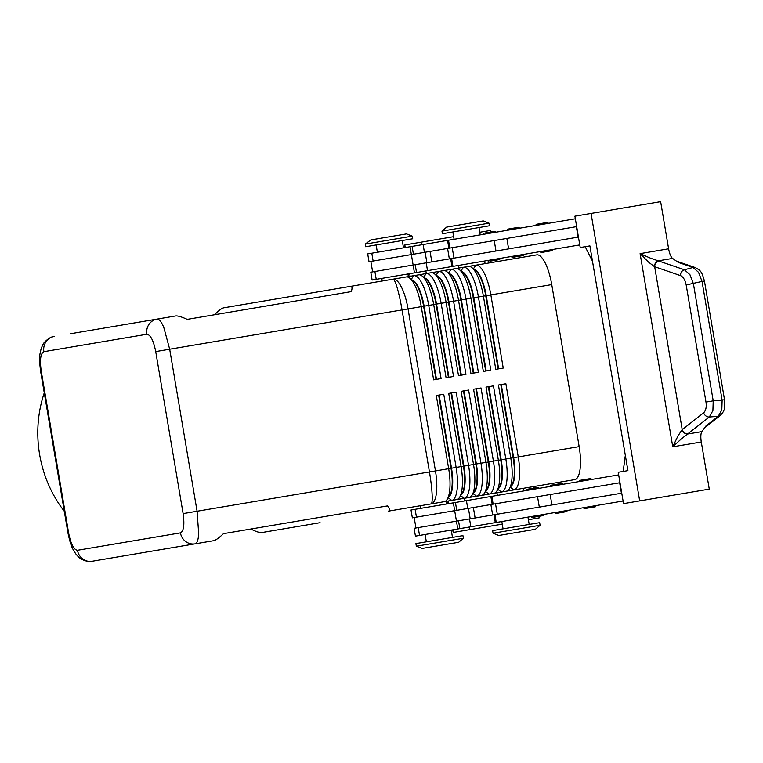 <?xml version="1.0" encoding="UTF-8"?>
<svg xmlns="http://www.w3.org/2000/svg" width="763" height="763" viewBox="0 0 763 763"><rect width="100%" height="100%" fill="white"/><g stroke="black" fill="none" stroke-linecap="round" stroke-linejoin="round"><path stroke-width="1.14" d="M550.009 486.489L550.876 485.268L561.587 483.456M555.922 513.451L566.632 511.639L555.922 513.451M493.966 514.787L495.292 522.626L623.085 501.014M537.896 487.462L527.185 489.274L526.317 490.495M542.674 515.693L531.964 517.495L530.743 516.627M511.115 256.521L512.335 257.389L523.046 255.576M506.699 230.388L507.567 229.167L518.268 227.355M579.766 244.913L451.973 266.525L450.647 258.686M499.355 259.582L489.922 261.184M494.577 231.361L485.144 232.963M435.988 379.44L423.618 306.268A28.097 8.679 -99.6 0 0 417.79 287.107A28.097 8.679 -99.6 0 0 413.403 281.042L409.702 278.114A31.808 9.824 80.4 0 0 406.269 276.94L350.236 286.421C352.172 286.144 352.525 287.87 351.285 291.619L187.231 319.363C181.518 316.798 177.636 315.663 175.595 315.958L157.073 319.096A13.248 12.599 80.4 0 0 148.938 324.409A13.248 12.599 80.4 0 0 146.858 334.261C150.54 334.776 153.497 340.546 155.719 351.581L169.682 349.216L163.787 327.403C161.336 321.662 159.105 318.896 157.073 319.096L70.368 333.755M45.961 341.824A13.248 12.599 -99.6 0 1 54.097 336.512C51.359 336.645 48.222 338.495 44.674 342.062C43.605 343.054 42.404 345.334 41.088 348.91C39.876 354.309 38.722 356.445 40.582 371.056L41.212 370.942C39.686 359.793 40.573 353.374 43.882 351.676A13.248 12.599 -99.6 0 1 45.961 341.824M108.384 558.497L92.113 561.253A13.248 12.599 -99.6 0 1 82.671 558.907A13.248 12.599 -99.6 0 1 77.473 550.285C73.792 549.77 70.835 544 68.613 532.965L67.974 533.079L40.573 371.056M67.983 533.079C71.026 547.481 72.828 549.122 75.737 553.824C78.169 556.761 80.048 558.516 81.393 559.107C85.904 561.31 89.481 562.026 92.113 561.253L195.09 543.838C197.064 543.351 198.266 540.004 198.695 533.776L197.083 511.239L169.682 349.216L421.262 306.659L433.642 379.84L441.1 378.572L428.72 305.4A31.808 9.824 -99.6 0 0 422.13 283.712A31.808 9.824 -99.6 0 0 413.727 275.681L282.1 297.942M155.719 351.581L183.12 513.604C184.646 524.753 183.759 531.172 180.45 532.87A13.248 12.599 80.4 0 0 185.657 541.492A13.248 12.599 80.4 0 0 195.09 543.838L213.611 540.7C215.633 540.309 218.924 537.963 223.483 533.652L387.537 505.907C389.931 509.035 390.17 510.79 388.243 511.162L451.734 500.423A31.808 9.824 -99.6 0 0 457.037 490.084A31.808 9.824 -99.6 0 0 456.121 467.423L443.751 394.252L436.293 395.52L448.673 468.692A31.808 9.824 80.4 0 1 449.579 491.343A31.808 9.824 80.4 0 1 447.147 499.45A31.808 9.824 80.4 0 1 444.285 501.682M320.107 522.684L261.814 532.545C259.782 532.841 256.12 531.668 250.817 529.036L223.483 533.652M498.125 368.93L485.745 295.758A28.097 8.679 -99.6 0 0 479.927 276.597A28.097 8.679 -99.6 0 0 475.54 270.541L471.839 267.603A31.808 9.824 80.4 0 1 476.808 274.461A31.808 9.824 80.4 0 1 483.399 296.158L495.778 369.33L503.227 368.062L490.857 294.89A31.808 9.824 -99.6 0 0 484.267 273.202A31.808 9.824 -99.6 0 0 475.864 265.171L413.727 275.681L411.257 279.344M413.727 275.681L418.696 274.842A31.808 9.824 80.4 0 1 422.13 276.015A31.808 9.824 80.4 0 1 427.099 282.863A31.808 9.824 80.4 0 1 433.689 304.561L446.069 377.733L453.527 376.474L441.148 303.302A31.808 9.824 -99.6 0 0 434.557 281.604A31.808 9.824 -99.6 0 0 426.155 273.583L431.124 272.744A31.808 9.824 80.4 0 1 434.557 273.907A31.808 9.824 80.4 0 1 439.526 280.765A31.808 9.824 80.4 0 1 446.117 302.463L458.496 375.634L465.955 374.375L453.575 301.204A31.808 9.824 -99.6 0 0 446.984 279.506A31.808 9.824 -99.6 0 0 438.582 271.475L443.551 270.636A31.808 9.824 80.4 0 1 446.984 271.809A31.808 9.824 80.4 0 1 451.954 278.667A31.808 9.824 80.4 0 1 458.544 300.355L470.924 373.527L478.382 372.268L466.002 299.096A31.808 9.824 -99.6 0 0 459.412 277.398A31.808 9.824 -99.6 0 0 451.009 269.377L455.978 268.538A31.808 9.824 80.4 0 1 459.412 269.701A31.808 9.824 80.4 0 1 464.381 276.559A31.808 9.824 80.4 0 1 470.971 298.257L483.351 371.428L490.8 370.169L478.43 296.998A31.808 9.824 -99.6 0 0 471.839 275.3A31.808 9.824 -99.6 0 0 463.437 267.279L468.406 266.43A31.808 9.824 80.4 0 1 471.839 267.603M474.204 269.482A28.097 8.679 80.4 0 1 480.423 276.511A28.097 8.679 80.4 0 1 486.241 295.672L551.744 284.599A31.808 9.824 -99.6 0 0 545.154 262.901A31.808 9.824 -99.6 0 0 536.751 254.871L475.864 265.171L473.394 268.834M485.697 371.028L473.318 297.856A28.097 8.679 -99.6 0 0 467.5 278.695A28.097 8.679 -99.6 0 0 463.112 272.639L459.412 269.701M461.777 271.58A28.097 8.679 80.4 0 1 467.996 278.609A28.097 8.679 80.4 0 1 473.813 297.78L486.193 370.952M473.27 373.136L460.89 299.964A28.097 8.679 -99.6 0 0 455.072 280.794A28.097 8.679 -99.6 0 0 450.685 274.737L446.984 271.809M449.35 273.688A28.097 8.679 80.4 0 1 455.568 280.717A28.097 8.679 80.4 0 1 461.396 299.878L473.766 373.05M460.842 375.234L448.463 302.062A28.097 8.679 -99.6 0 0 442.645 282.901A28.097 8.679 -99.6 0 0 438.258 276.845L434.557 273.907M436.922 275.786A28.097 8.679 80.4 0 1 443.141 282.815A28.097 8.679 80.4 0 1 448.968 301.976L461.338 375.148M448.415 377.332L436.045 304.16A28.097 8.679 -99.6 0 0 430.218 285A28.097 8.679 -99.6 0 0 425.83 278.943L422.13 276.015M424.495 277.885A28.097 8.679 80.4 0 1 430.714 284.914A28.097 8.679 80.4 0 1 436.541 304.084L448.911 377.256M409.702 278.114A31.808 9.824 80.4 0 1 414.671 284.971A31.808 9.824 80.4 0 1 421.262 306.659L424.114 306.182L436.484 379.354M412.077 279.992A28.097 8.679 80.4 0 1 418.286 287.022A28.097 8.679 80.4 0 1 424.114 306.182L486.241 295.672L498.62 368.844M500.776 384.609L513.156 457.781A28.097 8.679 80.4 0 1 513.957 477.791A28.097 8.679 80.4 0 1 511.801 484.953L509.274 488.94A31.808 9.824 80.4 0 1 506.413 491.172L513.871 489.913A31.808 9.824 -99.6 0 0 519.174 479.574A31.808 9.824 -99.6 0 0 518.258 456.913L505.879 383.741L498.43 385.01L510.8 458.181A31.808 9.824 80.4 0 1 511.715 480.833A31.808 9.824 80.4 0 1 509.274 488.94M523.532 490.971L523.094 488.358L513.871 489.913L574.768 479.612A31.808 9.824 -99.6 0 0 580.061 469.274A31.808 9.824 -99.6 0 0 579.155 446.622L513.652 457.695L501.272 384.523M510.895 486.393A28.097 8.679 -99.6 0 0 514.453 477.705A28.097 8.679 -99.6 0 0 513.652 457.695L505.831 459.021L493.461 385.849L486.002 387.108L498.373 460.28A31.808 9.824 80.4 0 1 499.288 482.931A31.808 9.824 80.4 0 1 496.847 491.048A31.808 9.824 80.4 0 1 493.985 493.28L501.444 492.021A31.808 9.824 -99.6 0 0 506.746 481.672A31.808 9.824 -99.6 0 0 505.831 459.021L501.224 459.803L488.845 386.631M448.205 497.781L451.734 500.423L464.162 498.325A31.808 9.824 -99.6 0 0 469.464 487.977A31.808 9.824 -99.6 0 0 468.549 465.325L456.179 392.153L448.72 393.412L461.1 466.584A31.808 9.824 80.4 0 1 462.006 489.236A31.808 9.824 80.4 0 1 459.574 497.352A31.808 9.824 80.4 0 1 456.713 499.584M460.633 495.673L464.162 498.325L476.589 496.217A31.808 9.824 -99.6 0 0 481.892 485.878A31.808 9.824 -99.6 0 0 480.976 463.227L468.606 390.055L461.148 391.314L473.527 464.486A31.808 9.824 80.4 0 1 474.433 487.137A31.808 9.824 80.4 0 1 472.001 495.244A31.808 9.824 80.4 0 1 469.14 497.486M473.06 493.575L476.589 496.217L489.016 494.119A31.808 9.824 -99.6 0 0 494.319 483.771A31.808 9.824 -99.6 0 0 493.403 461.119L481.033 387.947L473.575 389.206L485.945 462.378A31.808 9.824 80.4 0 1 486.861 485.039A31.808 9.824 80.4 0 1 484.419 493.146A31.808 9.824 80.4 0 1 481.567 495.378M485.487 491.467L489.016 494.119L493.985 493.28M488.349 386.707L500.728 459.879A28.097 8.679 80.4 0 1 501.529 479.898A28.097 8.679 80.4 0 1 499.374 487.061L496.847 491.048M497.915 489.369L501.444 492.021L506.413 491.172M498.468 488.492A28.097 8.679 -99.6 0 0 502.025 479.813A28.097 8.679 -99.6 0 0 501.224 459.803L488.797 461.901L476.417 388.729M475.921 388.815L488.301 461.987A28.097 8.679 80.4 0 1 489.102 481.997A28.097 8.679 80.4 0 1 486.947 489.159L484.419 493.146M486.041 490.599A28.097 8.679 -99.6 0 0 489.598 481.911A28.097 8.679 -99.6 0 0 488.797 461.901L476.37 463.999L463.99 390.828M463.494 390.914L475.874 464.085A28.097 8.679 80.4 0 1 476.675 484.095A28.097 8.679 80.4 0 1 474.519 491.258L472.001 495.244M473.613 492.698A28.097 8.679 -99.6 0 0 477.171 484.009A28.097 8.679 -99.6 0 0 476.37 463.999L463.942 466.107L451.562 392.935M451.067 393.012L463.446 466.183A28.097 8.679 80.4 0 1 464.247 486.203A28.097 8.679 80.4 0 1 462.101 493.365L459.574 497.352M461.186 494.796A28.097 8.679 -99.6 0 0 464.743 486.117A28.097 8.679 -99.6 0 0 463.942 466.107L451.515 468.205L439.135 395.034M438.639 395.12L451.019 468.291A28.097 8.679 80.4 0 1 451.82 488.301A28.097 8.679 80.4 0 1 449.674 495.464L447.147 499.45M448.758 496.904A28.097 8.679 -99.6 0 0 452.316 488.215A28.097 8.679 -99.6 0 0 451.515 468.205L435.454 470.924L408.043 308.901A31.808 9.824 80.4 0 0 401.462 287.203A31.808 9.824 80.4 0 0 393.05 279.182A31.808 3.739 -99.6 0 1 397.208 287.928A31.808 3.739 -99.6 0 1 402.044 309.912L429.445 471.935L183.12 513.604M366.393 243.902L412.278 236.148L406.517 233.898L370.828 239.925L365.239 244.103L366.393 243.902M365.239 244.103L365.677 246.716L412.716 238.762L412.278 236.148M488.997 223.168L441.958 231.122L442.397 233.736L489.436 225.781L488.997 223.168L483.237 220.917L446.651 227.107L441.958 231.122M484.639 261.003L485.077 263.616L475.864 265.171M416.331 546.194L463.37 538.239L462.931 535.626L415.892 543.58L416.331 546.194L422.092 548.444L458.677 542.264L463.37 538.239M494.205 533.022L493.051 533.223L498.802 535.473L535.388 529.284L540.09 525.268L494.205 533.022M540.09 525.268L539.651 522.655L493.756 530.409L492.612 530.609L493.051 533.223M576.666 226.621L370.856 261.432L372.621 271.886L370.799 272.191L372.125 280.031L451.973 266.525M448.882 248.233L447.557 240.393L371.8 253.202L367.699 253.898L369.025 261.738L370.856 261.432M403.322 246.802L404.352 246.621L403.322 246.802M535.492 225.514L536.36 224.293L547.071 222.481M539.918 251.647L541.139 252.524L551.84 250.712M414.175 517.533L415.94 527.986L456.446 521.129L454.672 510.676L412.344 517.839L411.019 509.999L490.867 496.494L492.192 504.333M495.292 522.626L415.434 536.131L414.109 528.292L415.94 527.986M452.173 530.991L451.419 531.124M447.395 502.769L446.641 502.903M583.228 507.757L584.448 508.625L595.159 506.813M578.812 481.615L579.68 480.394L590.39 478.582M592.479 261.156L585.173 246.687L589.894 245.886L580.204 247.527L574.901 216.167L660.644 201.661L668.617 248.805A10.606 3.271 -99.6 0 0 670.305 254.918A10.606 3.271 -99.6 0 0 672.594 258.419L678.25 262.386L693.062 267.46L684.421 269.768L650.658 258.237L640.1 253.631L648.445 262.052L654.425 266.63L680.405 275.586C683.247 276.855 685.174 279.973 686.185 284.952L705.985 402.063L713.214 400.842L693.405 283.731L689.914 274.651L684.421 269.768A5.303 4.273 108.9 0 0 681.55 271.886A5.303 4.273 108.9 0 0 680.405 275.586M705.985 402.063C706.672 407.099 705.88 410.685 703.62 412.812L682.027 429.817L677.878 436.112L672.766 446.803L681.225 438.983L709.323 416.989L712.909 410.57L713.214 400.842L724.526 399.774L704.44 281.022L702.046 281.433L722.132 400.174L721.817 409.903L718.241 416.321A5.303 4.273 51.9 0 0 720.196 415.577A5.303 4.273 51.9 0 0 720.406 415.396M703.62 412.812A5.303 4.273 51.9 0 0 705.909 415.93A5.303 4.273 51.9 0 0 709.323 416.989L718.241 416.321L705.918 425.992L701.884 431.6A10.606 3.271 -99.6 0 0 700.873 435.654A10.606 3.271 -99.6 0 0 701.292 441.987L709.266 489.121L623.524 503.628L618.221 472.268L627.911 470.628L623.19 471.429L625.326 455.358M658.688 260.936A5.303 4.273 108.9 0 0 655.808 263.063A5.303 4.273 108.9 0 0 654.673 266.764L682.217 429.607A5.303 4.273 51.9 0 0 684.506 432.726A5.303 4.273 51.9 0 0 687.921 433.785M695.417 267.622A5.303 4.273 108.9 0 0 695.16 267.527A5.303 4.273 108.9 0 0 693.062 267.46L698.555 272.353L702.046 281.433L686.185 284.952M187.231 319.363L207.631 315.92M214.575 314.738C218.714 310.503 221.785 308.195 223.807 307.804L350.236 286.421M44.264 392.888A113.964 99.142 80.4 0 0 39.619 454.548A113.964 99.142 80.4 0 0 64.283 511.248M672.594 258.419L658.335 260.822A5.303 4.168 107.4 0 0 654.425 266.63M682.027 429.817A5.303 4.168 53.4 0 0 687.625 434.013L701.884 431.6M591.058 213.43L639.671 500.89M589.894 245.886L627.911 470.628M619.985 482.721L454.672 510.676M453.642 236.673L404.829 244.933L405.153 246.811M409.817 274.403L410.141 276.292M448.148 501.033L448.463 502.912M453.136 530.504L453.451 532.393L502.264 524.133M479.774 232.257L490.571 230.426L490.838 232M495.616 260.221L495.874 261.785M533.89 486.527L534.157 488.101M538.926 516.322L539.193 517.886L528.397 519.717M464.305 498.296L464.743 500.91M469.159 527.042L469.607 529.656M420.985 242.195L421.424 244.809M425.849 270.941L426.288 273.555M457.771 528.969L456.446 521.129L492.66 515.006L490.886 504.553M408.854 274.89L408.1 275.023M372.621 271.886L449.34 258.905L447.576 248.452M551.744 284.599L579.155 446.622M452.211 247.67L453.975 258.123L495.988 251.017L578.116 237.121L576.351 226.668M447.557 240.393L575.34 218.781M453.975 258.123L449.34 258.905M618.659 474.882L490.867 496.494M492.66 515.006L539.298 507.118L537.534 496.665M621.759 493.175L539.298 507.118M621.435 493.232L619.661 482.779M494.92 514.624L496.246 522.464M452.936 266.363L451.61 258.523M431.066 503.923A31.808 3.739 -99.6 0 0 432.116 494.3A31.808 3.739 -99.6 0 0 429.445 471.935L435.454 470.924A31.808 9.824 80.4 0 1 436.36 493.575A31.808 9.824 80.4 0 1 431.066 503.923M513.871 489.913L510.342 487.271M373.126 261.041L371.8 253.202M415.11 509.312L416.436 517.152M668.617 248.805L640.1 253.631L672.766 446.803L701.292 441.987M470.199 518.811L468.425 508.358M475.12 517.972L473.356 507.519M469.512 518.926L470.838 526.766M418.21 527.605L419.536 535.445M466.422 500.633L467.748 508.473M425.115 252.248L426.879 262.701M410.036 246.735L414.452 272.868M430.036 251.418L431.81 261.871M424.428 252.372L423.103 244.532M427.518 270.665L426.193 262.825M376.216 279.334L374.891 271.494M426.155 273.583L423.684 277.246M438.582 271.475L436.112 275.138M451.009 269.377L448.539 273.04M463.437 267.279L460.966 270.941M68.613 532.965L41.212 370.942M180.45 532.87L77.473 550.285M43.882 351.676L146.858 334.261M449.836 248.07L448.51 240.231M494.214 240.564L495.988 251.017M506.851 238.428L508.616 248.881M491.83 496.331L493.156 504.171M497.295 514.224L495.521 503.771M551.935 504.982L550.161 494.529M563.075 484.286L561.854 483.408M567.5 510.418L566.632 511.639M501.825 521.52L503.065 528.835M539.384 488.291L538.163 487.423M543.809 514.424L542.941 515.645M480.223 234.87L478.983 227.546M487.423 260.526L488.644 261.394M483.008 234.394L483.876 233.173M408.367 276.587L407.919 273.974M420.241 505.755L420.69 508.368M496.961 492.774L497.4 495.387M403.503 247.841L402.263 240.526M425.105 534.501L426.345 541.816M453.308 529.732L452.44 530.953M448.892 503.599L447.671 502.722M596.294 505.545L595.426 506.766M591.878 479.412L590.657 478.544M720.196 415.577L704.621 427.795M676.428 261.108L695.16 267.527C698.555 269.396 700.3 270.684 700.377 271.399C701.426 271.933 702.78 275.138 704.43 281.022M118.37 325.639L157.035 319.096M156.386 550.381L195.042 543.838M720.186 415.568C722.79 412.688 724.011 410.904 723.858 410.198C724.669 409.349 724.898 405.878 724.516 399.774M459.841 528.625L458.515 520.786M456.751 510.333L455.425 502.493M454.681 510.676L453.356 502.836M452.478 537.39L451.238 530.075M552.984 249.444L552.116 250.665M548.559 223.311L547.338 222.443M409.989 273.621L409.121 274.852M405.573 247.489L404.352 246.621M413.432 254.232L412.106 246.392M416.522 272.525L415.196 264.685M377.37 252.267L376.13 244.942M446.822 503.942L446.374 501.329M458.506 265.419L458.945 268.032M382.234 281.013L381.786 278.4M496.074 232.19L494.853 231.323M500.49 258.323L499.622 259.544M452.85 231.971L454.09 239.286M519.765 228.175L518.535 227.307M524.181 254.308L523.313 255.538M527.958 517.104L529.198 524.419M554.434 512.622L555.655 513.489"/></g></svg>
